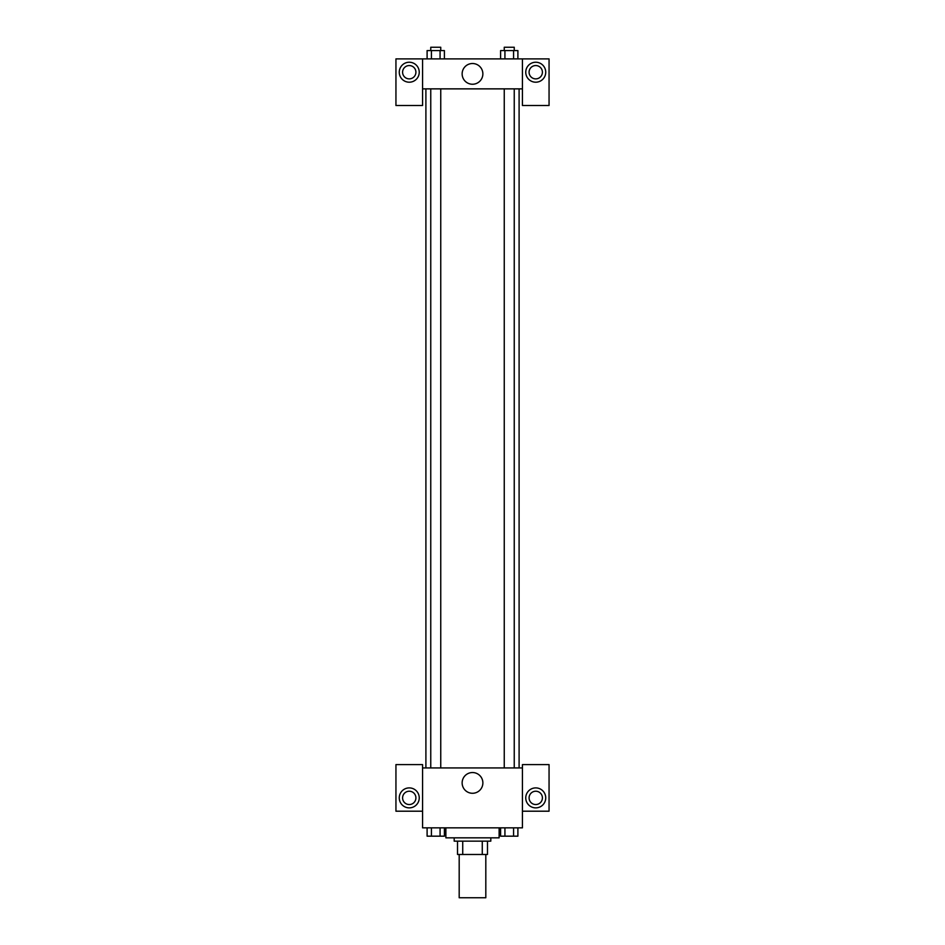 <?xml version="1.0" encoding="UTF-8"?>
<svg xmlns="http://www.w3.org/2000/svg" width="945" height="945" viewBox="0 0 945 945"><rect width="100%" height="100%" fill="white"/><g stroke="black" fill="none" stroke-linecap="round" stroke-linejoin="round"><path stroke-width="1.42" d="M459.187 854.481L459.187 897.75L485.813 897.75L485.813 854.481M482.269 841.156L482.269 854.481L457.522 854.481L457.522 841.156M482.269 854.481L487.478 854.481L487.478 841.156L487.478 854.481M490.809 837.837L490.809 841.156L454.191 841.156L454.191 837.837M462.731 841.156L462.731 854.481M445.875 827.844L445.875 837.837L499.125 837.837L499.125 827.844M522.431 811.2L549.057 811.2L549.057 764.599L522.431 764.599L522.431 827.844L422.569 827.844L422.569 764.599L395.943 764.599L395.943 811.2L422.569 811.2M409.256 807.869A9.982 9.982 0 0 1 400.609 792.89A9.982 9.982 0 0 1 417.903 792.89A9.982 9.982 0 0 1 409.256 807.869M402.594 797.887A6.662 6.662 0 0 1 409.256 791.225A6.662 6.662 0 0 1 415.906 797.887A6.662 6.662 0 0 1 409.256 804.549A6.662 6.662 0 0 1 402.594 797.887M462.14 782.909A10.36 10.36 0 0 1 477.686 773.931A10.36 10.36 0 0 1 477.686 791.886A10.36 10.36 0 0 1 462.14 782.909M522.431 767.931L422.569 767.931M535.744 807.869A9.982 9.982 0 0 1 527.097 792.89A9.982 9.982 0 0 1 544.391 792.89A9.982 9.982 0 0 1 535.744 807.869M529.094 797.887A6.662 6.662 0 0 1 535.744 791.225A6.662 6.662 0 0 1 542.406 797.887A6.662 6.662 0 0 1 535.744 804.549A6.662 6.662 0 0 1 529.094 797.887M519.1 88.865L519.1 767.931M514.245 767.931L514.245 88.865M440.748 88.865L440.748 767.931M522.431 88.865L522.431 105.509L549.057 105.509L549.057 58.897L522.431 58.897L522.431 88.865L422.569 88.865L422.569 105.509L395.943 105.509L395.943 58.897L422.569 58.897L422.569 88.865M415.906 72.222A6.662 6.662 0 0 1 409.256 78.872A6.662 6.662 0 0 1 402.594 72.222A6.662 6.662 0 0 1 409.256 65.559A6.662 6.662 0 0 1 415.906 72.222M409.256 82.203A9.982 9.982 0 0 1 400.609 67.225A9.982 9.982 0 0 1 417.903 67.225A9.982 9.982 0 0 1 409.256 82.203M542.406 72.222A6.662 6.662 0 0 1 532.413 77.986A6.662 6.662 0 0 1 532.413 66.445A6.662 6.662 0 0 1 542.406 72.222M535.744 82.203A9.982 9.982 0 0 1 527.097 67.225A9.982 9.982 0 0 1 544.391 67.225A9.982 9.982 0 0 1 535.744 82.203M522.431 58.897L422.569 58.897M462.14 73.875A10.36 10.36 0 0 1 477.686 64.91A10.36 10.36 0 0 1 477.686 82.853A10.36 10.36 0 0 1 462.14 73.875M517.895 58.897L517.895 50.581L500.602 50.581L500.602 58.897M513.572 50.581L513.572 58.897M504.925 50.581L504.925 58.897M504.252 50.581L504.252 47.25L514.245 47.25L514.245 50.581M444.398 58.897L444.398 50.581L427.105 50.581L427.105 58.897M440.075 50.581L440.075 58.897M431.428 50.581L431.428 58.897M430.755 50.581L430.755 47.25L440.748 47.25L440.748 50.581M517.895 827.844L517.895 836.171L500.602 836.171L500.602 827.844M513.572 827.844L513.572 836.171M504.925 827.844L504.925 836.171M514.245 836.171L504.252 836.171M444.398 827.844L444.398 836.171L427.105 836.171L427.105 827.844M440.075 827.844L440.075 836.171M431.428 827.844L431.428 836.171M440.748 836.171L430.755 836.171M425.9 88.865L425.9 767.931M504.252 767.931L504.252 88.865M430.755 88.865L430.755 767.931"/></g></svg>
